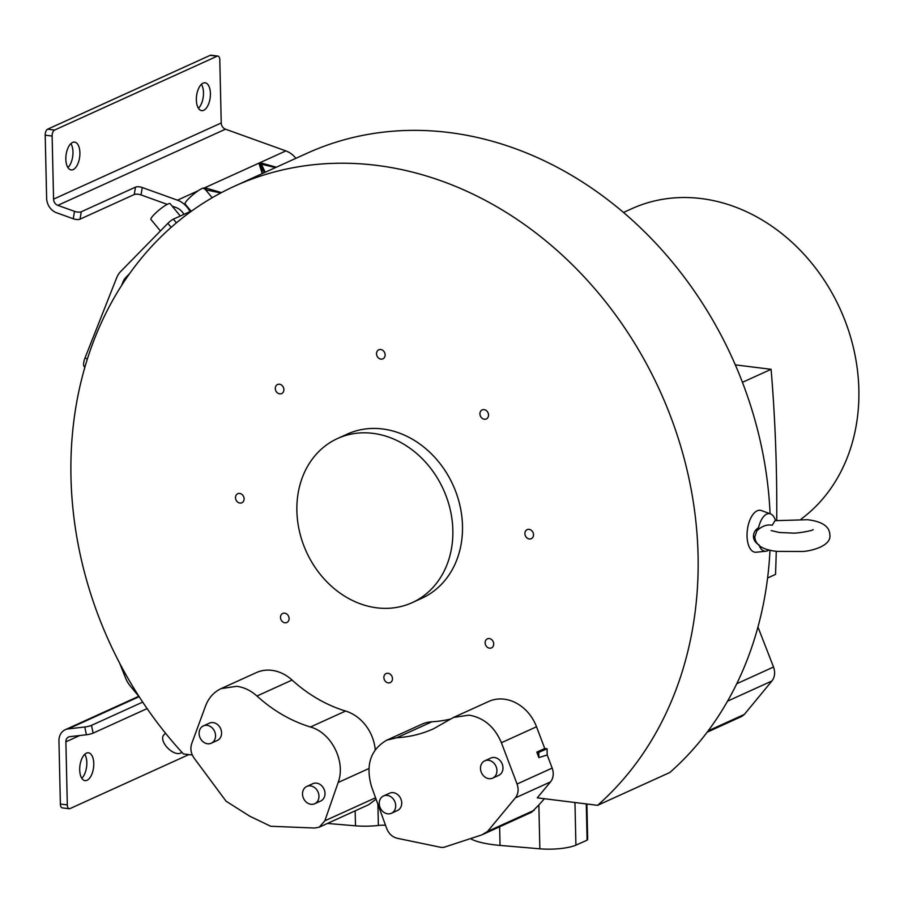 <?xml version="1.0" encoding="UTF-8"?>
<svg xmlns="http://www.w3.org/2000/svg" width="904" height="904" viewBox="0 0 904 904"><rect width="100%" height="100%" fill="white"/><g stroke="black" fill="none" stroke-linecap="round" stroke-linejoin="round"><path stroke-width="1.36" d="M801.046 519.145A177.681 148.346 -114.4 0 0 849.624 333.87A177.681 148.346 -114.4 0 0 701.244 198.564A177.681 148.346 -114.4 0 0 631.659 208.756L623.444 212.485M755.021 538.648C756.558 545.869 763.914 550.118 777.067 551.383L802.198 551.496C810.944 551.214 831.827 545.971 829.838 534.693C829.51 526.422 822.064 521.438 807.521 519.721L775.033 520.67L772.197 525.258C766.954 524.207 761.812 526.094 756.795 530.919L754.806 536.886L755.009 538.626M756.795 530.919L758.592 527.631A18.927 9.277 -82.9 0 1 766.75 514.116A18.927 9.277 -82.9 0 1 770.513 513.89A18.927 9.277 -82.9 0 1 775.349 520.026L775.542 520.568M758.592 527.631C755.19 529.834 753.473 532.784 753.45 536.467C753.642 540.083 755.484 542.875 758.987 544.841M770.513 513.89L761.371 510.557A21.131 10.362 97.1 0 0 747.043 536.061A21.131 10.362 97.1 0 0 756.207 552.231L765.88 551.225A18.927 9.277 -82.9 0 1 759.134 545.281M768.999 549.892A18.927 9.277 -82.9 0 1 765.88 551.225M84.75 754.298A14.023 6.87 -82.9 0 1 81.778 778.265M87.033 780.288A14.023 6.87 97.1 0 0 93.733 765.53A14.023 6.87 97.1 0 0 88.456 752.795A14.023 6.87 97.1 0 0 86.422 753.145A14.023 6.87 97.1 0 0 79.733 767.903A14.023 6.87 97.1 0 0 84.999 780.627A14.023 6.87 97.1 0 0 87.033 780.288M73.179 169.59A14.023 6.87 97.1 0 0 79.868 154.833A14.023 6.87 97.1 0 0 74.603 142.097A14.023 6.87 97.1 0 0 72.569 142.448A14.023 6.87 97.1 0 0 65.868 157.206A14.023 6.87 97.1 0 0 71.145 169.929A14.023 6.87 97.1 0 0 73.179 169.59M70.896 143.6A14.023 6.87 -82.9 0 1 67.913 167.568M256.951 696.024L292.082 680.057A39.765 33.199 -114.4 0 0 271.855 670.35A39.765 33.199 -114.4 0 0 256.284 672.632L221.164 688.588L236.735 686.305C244.091 687.3 250.837 690.532 256.951 696.024C273.211 710.713 291.043 721.042 310.456 727.008C331.565 732.715 346.051 761.744 338.152 782.502L324.841 820.809L319.259 827.16L314.682 828.03L270.714 826.267L249.786 816.222L226.102 801.226L194.032 758.004C190.902 753.348 190.122 748.568 191.704 743.653L205.536 706.013C208.654 697.843 213.864 692.035 221.164 688.588M544.75 748.501L547.067 748.794L538.75 752.354L536.806 752.117L544.75 748.501L536.524 726.771A39.765 33.199 -114.4 0 0 504.251 699.187A39.765 33.199 -114.4 0 0 488.68 701.47L453.548 717.426L433.57 728.76C421.998 733.991 409.761 736.975 396.833 737.72L386.709 740.195C370.493 749.653 365.431 765.134 371.521 786.638L386.686 828.482C388.81 833.759 392.325 837.025 397.229 838.279L441.378 847.443L443.841 847.342L481.821 834.9L487.538 831.454L515.37 797.87C518.308 793.972 518.873 789.361 517.054 784.028L501.404 742.726C494.714 726.963 483.945 717.765 469.119 715.143L453.548 717.426M380.72 349.509A4.972 4.147 -114.4 0 0 378.776 349.791A4.972 4.147 -114.4 0 0 376.674 354.933A4.972 4.147 -114.4 0 0 380.946 359.137A4.972 4.147 -114.4 0 0 382.889 358.843A4.972 4.147 -114.4 0 0 384.991 353.713A4.972 4.147 -114.4 0 0 380.72 349.509M529.1 529.348A4.972 4.147 -114.4 0 0 527.145 529.631A4.972 4.147 -114.4 0 0 525.054 534.772A4.972 4.147 -114.4 0 0 529.315 538.976A4.972 4.147 -114.4 0 0 531.258 538.682A4.972 4.147 -114.4 0 0 533.36 533.552A4.972 4.147 -114.4 0 0 529.1 529.348M489.313 638.563A4.972 4.147 -114.4 0 0 487.369 638.846A4.972 4.147 -114.4 0 0 485.267 643.976A4.972 4.147 -114.4 0 0 489.527 648.179A4.972 4.147 -114.4 0 0 491.482 647.897A4.972 4.147 -114.4 0 0 493.573 642.767A4.972 4.147 -114.4 0 0 489.313 638.563M388.076 673.277A4.972 4.147 -114.4 0 0 386.121 673.559A4.972 4.147 -114.4 0 0 384.019 678.701A4.972 4.147 -114.4 0 0 388.291 682.904A4.972 4.147 -114.4 0 0 390.234 682.61A4.972 4.147 -114.4 0 0 392.336 677.48A4.972 4.147 -114.4 0 0 388.076 673.277M284.681 613.161A4.972 4.147 -114.4 0 0 282.726 613.454A4.972 4.147 -114.4 0 0 280.635 618.585A4.972 4.147 -114.4 0 0 284.896 622.788A4.972 4.147 -114.4 0 0 286.839 622.506A4.972 4.147 -114.4 0 0 288.941 617.364A4.972 4.147 -114.4 0 0 284.681 613.161M239.696 493.437A4.972 4.147 -114.4 0 0 237.752 493.72A4.972 4.147 -114.4 0 0 235.65 498.861A4.972 4.147 -114.4 0 0 239.922 503.065A4.972 4.147 -114.4 0 0 241.865 502.771A4.972 4.147 -114.4 0 0 243.967 497.641A4.972 4.147 -114.4 0 0 239.696 493.437M279.483 384.223A4.972 4.147 -114.4 0 0 277.539 384.516A4.972 4.147 -114.4 0 0 275.438 389.647A4.972 4.147 -114.4 0 0 279.698 393.85A4.972 4.147 -114.4 0 0 281.652 393.568A4.972 4.147 -114.4 0 0 283.743 388.426A4.972 4.147 -114.4 0 0 279.483 384.223M484.115 409.625A4.972 4.147 -114.4 0 0 482.171 409.907A4.972 4.147 -114.4 0 0 480.069 415.038A4.972 4.147 -114.4 0 0 484.341 419.241A4.972 4.147 -114.4 0 0 486.284 418.959A4.972 4.147 -114.4 0 0 488.386 413.829A4.972 4.147 -114.4 0 0 484.115 409.625M376.844 607.827A90.14 75.258 -114.4 0 0 412.156 602.652A90.14 75.258 -114.4 0 0 450.215 509.551A90.14 75.258 -114.4 0 0 372.889 433.344A90.14 75.258 -114.4 0 0 337.576 438.508A90.14 75.258 -114.4 0 0 299.518 531.62A90.14 75.258 -114.4 0 0 376.844 607.827M412.156 602.652L421.795 598.279A90.14 75.258 -114.4 0 0 459.853 505.166A90.14 75.258 -114.4 0 0 382.528 428.959A90.14 75.258 -114.4 0 0 347.215 434.135L337.576 438.508M314.682 803.746L320.705 801.012A9.515 7.944 -114.5 0 0 324.999 793.373A9.515 7.944 -114.5 0 0 312.829 783.689L306.795 786.435A9.515 7.944 65.5 0 1 318.965 796.108A9.515 7.944 65.5 0 1 314.682 803.746A9.515 7.944 65.5 0 1 302.512 794.074A9.515 7.944 65.5 0 1 306.795 786.435M211.265 743.212L217.288 740.478A9.515 7.944 -114.5 0 0 221.582 732.839A9.515 7.944 -114.5 0 0 209.412 723.155L203.377 725.889A9.515 7.944 65.5 0 1 215.547 735.573A9.515 7.944 65.5 0 1 211.265 743.212A9.515 7.944 65.5 0 1 199.095 733.528A9.515 7.944 65.5 0 1 203.377 725.889M383.533 795.949L389.556 793.215A9.515 7.944 65.5 0 1 401.726 802.888A9.515 7.944 65.5 0 1 397.444 810.526L391.421 813.272A9.515 7.944 -114.5 0 0 395.703 805.634A9.515 7.944 -114.5 0 0 383.533 795.949A9.515 7.944 -114.5 0 0 379.239 803.588A9.515 7.944 -114.5 0 0 391.421 813.272M484.781 760.818L490.793 758.072A9.515 7.944 65.5 0 1 502.974 767.756A9.515 7.944 65.5 0 1 498.68 775.395L492.657 778.129A9.515 7.944 -114.5 0 0 496.951 770.49A9.515 7.944 -114.5 0 0 484.781 760.818A9.515 7.944 -114.5 0 0 480.487 768.456A9.515 7.944 -114.5 0 0 492.657 778.129M165.522 733.223L163.737 735.042A12.419 6.509 44.4 0 0 166.381 746.568A12.419 6.509 44.4 0 0 181.478 752.433L181.76 752.139M180.303 216.011L170.11 203.66A12.419 2.102 140.5 0 0 163.997 206.315A12.419 2.102 140.5 0 0 154.302 214.384A12.419 2.102 140.5 0 0 150.945 219.469L160.426 230.949M212.169 197.739L204.247 188.145A12.419 2.102 140.5 0 0 198.134 190.812A12.419 2.102 140.5 0 0 188.439 198.88A12.419 2.102 140.5 0 0 185.083 203.954L191.015 211.14M203.694 110.288A14.023 6.87 97.1 0 0 210.383 95.53A14.023 6.87 97.1 0 0 205.118 82.806A14.023 6.87 97.1 0 0 203.084 83.145A14.023 6.87 97.1 0 0 196.394 97.903A14.023 6.87 97.1 0 0 201.66 110.638A14.023 6.87 97.1 0 0 203.694 110.288M201.411 84.309A14.023 6.87 -82.9 0 1 198.439 108.277M192.247 210.587L173.365 219.163A5.006 0.847 140.5 0 0 167.862 223.356L120.774 271.415A24.035 20.069 65.6 0 0 116.639 277.867L85.089 357.769A15.029 5.198 121.6 0 0 84.75 367.148A15.029 5.198 121.6 0 0 84.84 367.205L84.75 367.148M121.667 285.291L123.046 281.811A16.023 13.379 -114.4 0 1 125.803 277.505L127.317 276.816M129.441 273.788L125.803 277.505M183.93 214.361A14.023 11.707 -114.4 0 0 176.167 207.581L172.155 206.146M167.206 204.36L141.013 194.925A5.006 1.74 -170.3 0 0 134.233 194.529L135.51 187.128L81.292 211.762A5.006 1.74 -170.3 0 1 74.523 211.367L73.258 218.768L56.545 212.756A14.023 11.707 65.6 0 1 46.635 198.292L45.2 135.193A5.006 2.452 97.1 0 1 47.596 129.204L54.534 130.074A5.006 2.452 -82.9 0 0 52.127 136.052L53.562 199.151A6.012 5.017 -114.4 0 0 57.811 205.355L74.523 211.367M135.51 187.128A5.006 1.74 9.7 0 1 142.278 187.523L177.444 200.179A22.035 18.396 65.6 0 1 190.043 211.592M139.34 696.984L130.176 685.876A24.035 20.069 65.6 0 1 125.724 678.362L119.656 663.208M188.834 754.603L69.936 808.628A5.006 2.452 -82.9 0 1 69.201 808.741A5.006 2.452 -82.9 0 1 67.314 804.922L65.879 741.822A6.012 5.017 -114.4 0 1 68.591 736.997A6.012 5.017 -114.4 0 1 69.868 736.647L86.4 734.76A5.006 0.723 -11.7 0 0 93.123 733.133L147.115 708.6M138.787 696.306L65.28 729.697A14.023 11.707 65.6 0 0 58.952 740.964L60.376 804.051A5.006 2.452 97.1 0 0 62.274 807.882L69.201 808.741M65.28 729.697A14.023 11.707 65.6 0 1 68.252 728.884L84.784 726.997L86.4 734.76M73.258 218.768A5.006 1.74 9.7 0 0 80.027 219.163L134.233 194.529M142.696 702.114L91.507 725.37A5.006 0.723 168.3 0 1 84.784 726.997M192.326 755.032L183.388 753.925A362.481 302.614 65.6 0 1 234.577 186.179A362.481 302.614 65.6 0 1 639.331 351.114A362.481 302.614 65.6 0 1 597.578 805.328L669.864 772.479A362.481 302.614 -114.4 0 0 770.005 550.14M770.084 513.732A362.481 302.614 -114.4 0 0 306.863 153.341L234.577 186.179M597.578 805.328L537.281 797.836L550.479 781.926A14.012 11.695 -114.4 0 0 552.163 768.084L547.202 754.976L547.067 748.794M292.082 680.057A144.233 120.413 -114.4 0 0 345.588 711.041A39.765 33.199 -114.4 0 1 375.228 749.744M396.833 737.72L431.965 721.765A39.765 33.199 -114.4 0 0 421.84 724.24L386.709 740.195M431.965 721.765A144.233 120.413 -114.4 0 0 450.486 719.053M471.459 839.228A56.342 14.125 -1.3 0 0 500.048 845.409L539.857 848.811L538.852 804.944L531.688 812.199L481.821 834.9M538.852 804.944L544.434 798.729M539.857 848.811A29.041 7.277 -1.3 0 0 575.916 845.15L587.103 840.178L586.278 803.916M574.955 802.515L575.916 845.15M587.103 840.178A15.018 3.763 -1.3 0 0 587.679 839.104L586.888 803.995M327.429 823.442L355.498 825.815A31.098 7.797 -1.3 0 0 378.38 825.454A10.023 2.509 178.7 0 1 385.533 825.318M536.806 752.117L538.874 757.586L547.202 754.976M538.75 752.354L538.874 757.586M368.73 804.684L376.053 799.136M275.528 167.579L261.335 164.212L260.476 164.607L262.601 173.444M220.745 192.981L205.264 189.693M54.534 130.074L217.175 56.184A5.006 2.452 -82.9 0 1 217.909 56.059A5.006 2.452 -82.9 0 1 219.796 59.89L221.231 122.978A6.012 5.017 65.6 0 0 225.48 129.182L57.811 205.355M217.909 56.059L210.971 55.189A5.006 2.452 97.1 0 0 210.248 55.313L47.596 129.204M265.222 172.257L260.77 162.867L259.075 163.635L262.228 173.613M264.375 172.641L260.476 164.607L259.075 163.635M276.319 167.217L260.77 162.867M207.4 191.976L205.558 187.953L203.852 188.721M221.469 192.597L205.558 187.953M295.879 158.324A22.035 18.396 -114.4 0 0 285.867 150.911L225.48 129.182M757.959 627.014L773.53 667.028C775.406 672.395 774.864 677.051 771.914 680.994L744.376 714.397L741.969 716.318L707.143 732.206M742.41 382.335L771.101 369.307A923.662 452.633 -82.9 0 1 776.739 520.365M776.254 551.27A923.662 452.633 -82.9 0 1 775.542 574.39L767.586 578.006M735.268 364.854L771.101 369.307M501.404 742.726L536.524 726.771M753.45 536.467L754.806 536.886M85.089 357.769L87.292 359.125M167.862 223.356L171.15 227.333M142.278 187.523L141.013 194.925M60.376 804.051L67.314 804.922M124.323 281.223L123.046 281.811M52.127 136.052L45.2 135.193M81.292 211.762L80.027 219.163M91.507 725.37L93.123 733.133M487.538 831.454L534.287 810.21M515.37 797.87L550.479 781.926M310.456 727.008L345.588 711.041M368.832 768.569L338.152 782.502M324.83 820.809L375.555 797.769M552.163 768.084L517.054 784.028M485.109 833.364L531.688 812.199M499.629 826.81L500.048 845.409M173.365 219.163L176.393 222.836M378.38 825.454L377.906 804.244M355.498 825.815L355.159 810.843M79.767 735.517L65.879 741.822M217.175 56.184L210.248 55.313M139.103 696.69L68.252 728.884M177.444 200.179L198.27 190.71M204.123 188.055L285.867 150.911M53.562 199.151L221.231 122.978M741.969 716.318L707.233 732.093M744.376 714.397L708.16 730.85M727.584 701.131L771.914 680.994M773.53 667.028L736.76 683.729M813.148 529.62C813.6 530.445 797.079 533.642 792.322 533.066L779.406 532.49L771.191 530.58M369.013 804.549L319.259 827.16"/></g></svg>
